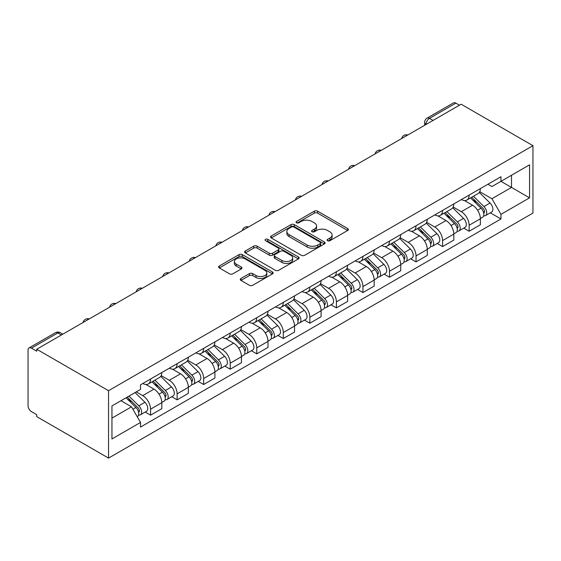 <?xml version="1.0" encoding="UTF-8"?>
<svg xmlns="http://www.w3.org/2000/svg" width="561" height="561" viewBox="0 0 561 561"><rect width="100%" height="100%" fill="white"/><g stroke="black" fill="none" stroke-linecap="round" stroke-linejoin="round"><path stroke-width="0.84" d="M327.603 240.711A1.655 0.954 0 0 0 329.938 240.711L347.687 230.466A2.363 1.36 0 0 0 348.381 229.498A2.363 1.36 0 0 0 347.687 228.537L317.617 211.174A2.363 1.36 0 0 0 314.279 211.174L296.531 221.42A1.655 0.954 0 0 0 296.047 222.1A1.655 0.954 0 0 0 296.531 222.773A1.655 0.954 0 0 0 298.873 222.773L301.166 221.448A7.559 4.362 0 0 1 311.86 221.448L314.363 222.892A7.559 4.362 0 0 1 316.579 225.978A7.559 4.362 0 0 1 314.363 229.063L312.063 230.389A1.655 0.954 0 0 0 311.579 231.069A1.655 0.954 0 0 0 312.063 231.742A1.655 0.954 0 0 0 314.405 231.742L316.699 230.417A7.559 4.362 0 0 1 327.393 230.417L329.896 231.861A7.559 4.362 0 0 1 332.112 234.947A7.559 4.362 0 0 1 329.896 238.032L327.603 239.358A1.655 0.954 0 0 0 327.119 240.038A1.655 0.954 0 0 0 327.603 240.711L327.603 239.358M240.95 278.487A2.363 1.36 0 0 0 240.262 279.455A2.363 1.36 0 0 0 240.95 280.416L249.386 285.29A2.363 1.36 0 0 0 252.723 285.29L272.436 273.908A2.363 1.36 0 0 0 273.13 272.941A2.363 1.36 0 0 0 272.436 271.98L242.373 254.624A2.363 1.36 0 0 0 239.028 254.624L219.323 265.998A2.363 1.36 0 0 0 218.629 266.966A2.363 1.36 0 0 0 219.323 267.927L229.512 273.81A2.363 1.36 0 0 0 232.85 273.81L241.286 268.943A2.363 1.36 0 0 0 241.98 267.976A2.363 1.36 0 0 0 241.286 267.015L236.23 264.098A6.318 3.647 0 0 1 234.379 261.517A6.318 3.647 0 0 1 238.285 258.144A6.318 3.647 0 0 1 245.171 258.937L264.96 270.367A6.318 3.647 0 0 1 266.812 272.941A6.318 3.647 0 0 1 262.913 276.314A6.318 3.647 0 0 1 256.026 275.521L252.723 273.621A2.363 1.36 0 0 0 249.386 273.621L240.95 278.487L240.95 280.416M108.539 390.708L36.731 349.244L461.135 104.213L532.95 145.678L108.539 390.708L108.539 458.106L532.95 213.075L532.95 145.678M301.334 255.297A2.363 1.36 0 0 0 304.672 255.297L324.384 243.916A2.363 1.36 0 0 0 325.078 242.955A2.363 1.36 0 0 0 324.384 241.987L294.322 224.631A2.363 1.36 0 0 0 290.977 224.631L271.265 236.006A2.363 1.36 0 0 0 270.577 236.973A2.363 1.36 0 0 0 271.265 237.934L301.334 255.297M266.166 241.069A1.655 0.954 0 0 1 267.842 241.3L267.842 239.337L298.41 256.98A2.363 1.36 0 0 1 299.104 257.948A2.363 1.36 0 0 1 298.41 258.909L278.698 270.29A2.363 1.36 0 0 1 275.36 270.29L245.297 252.934L245.297 251.005A2.363 1.36 0 0 0 244.603 251.966A2.363 1.36 0 0 0 245.297 252.934M245.297 251.005L253.726 246.132A2.363 1.36 0 0 1 257.071 246.132L269.266 253.172A2.363 1.36 0 0 0 272.604 253.172L278.2 249.947A2.363 1.36 0 0 0 278.894 248.979A2.363 1.36 0 0 0 278.2 248.011L265.507 240.683A1.655 0.954 0 0 1 265.023 240.01A1.655 0.954 0 0 1 266.04 239.126A1.655 0.954 0 0 1 267.842 239.337M36.731 349.244L36.731 351.207L31.451 348.164A4.811 2.777 -120 0 0 29.046 347.925A4.811 2.777 -120 0 0 28.05 350.127L28.05 405.736A4.811 2.777 -120 0 0 31.451 411.634L36.731 414.677L36.731 416.641L108.539 458.106M433.057 120.426L429.488 118.364A4.811 2.777 60 0 0 427.082 118.126L453.456 102.894A4.811 2.777 60 0 1 455.862 103.133L429.488 118.364A4.811 2.777 120 0 0 426.08 124.254L426.08 124.451M459.438 105.195L455.862 103.133M469.136 195.095A11.073 6.388 60 0 1 466.843 200.067L478.077 193.58A11.073 6.388 -120 0 0 480.363 188.608M453.197 207.016L461.31 211.7A11.073 6.388 60 0 1 469.136 225.256L480.37 218.769A11.073 6.388 -120 0 0 472.537 205.214L464.501 200.572M480.37 218.769L480.37 224.765L469.136 231.251L463.751 228.138M466.843 200.067A11.073 6.388 60 0 1 461.394 199.562M469.136 225.256L469.136 231.251M442.587 210.424A11.073 6.388 60 0 1 440.294 215.389L451.528 208.909A11.073 6.388 -120 0 0 453.821 203.938M437.201 243.467L442.587 246.574L453.821 240.094L453.821 234.098A11.073 6.388 -120 0 0 445.995 220.543L437.952 215.901M440.294 215.389A11.073 6.388 60 0 1 434.845 214.891M426.648 222.338L434.761 227.023A11.073 6.388 60 0 1 442.587 240.585L442.587 246.574M416.045 225.746A11.073 6.388 60 0 1 413.752 230.718L424.979 224.232A11.073 6.388 -120 0 0 427.272 219.267M410.659 258.796L416.045 261.903L427.272 255.416L427.272 249.428A11.073 6.388 -120 0 0 419.446 235.865L411.409 231.223M413.752 230.718A11.073 6.388 60 0 1 408.303 230.22M400.105 237.668L408.212 242.352A11.073 6.388 60 0 1 416.045 255.907L416.045 261.903M389.495 241.076A11.073 6.388 60 0 1 387.202 246.041L398.436 239.561A11.073 6.388 -120 0 0 400.729 234.589M384.11 274.119L389.495 277.232L400.729 270.746L400.729 264.75A11.073 6.388 -120 0 0 392.896 251.195L384.86 246.552M387.202 246.041A11.073 6.388 60 0 1 381.753 245.543M373.556 252.997L381.669 257.681A11.073 6.388 60 0 1 389.495 271.236L389.495 277.232M362.946 256.398A11.073 6.388 60 0 1 360.653 261.37L371.887 254.883A11.073 6.388 -120 0 0 374.18 249.918M357.56 289.448L362.946 292.554L374.18 286.075L374.18 280.079A11.073 6.388 -120 0 0 366.354 266.524L358.311 261.882M360.653 261.37A11.073 6.388 60 0 1 355.204 260.872M347.007 268.319L355.12 273.004A11.073 6.388 60 0 1 362.946 286.566L362.946 292.554M336.404 271.727A11.073 6.388 60 0 1 334.111 276.699L345.338 270.213A11.073 6.388 -120 0 0 347.631 265.241M331.018 304.777L336.404 307.884L347.631 301.397L347.631 295.409A11.073 6.388 -120 0 0 339.805 281.846L331.768 277.204M334.111 276.699A11.073 6.388 60 0 1 328.662 276.194M320.464 283.649L328.571 288.333A11.073 6.388 60 0 1 336.404 301.888L336.404 307.884M309.854 287.057A11.073 6.388 60 0 1 307.561 292.022L318.795 285.542A11.073 6.388 -120 0 0 321.088 280.57M304.469 320.1L309.854 323.213L321.088 316.727L321.088 310.731A11.073 6.388 -120 0 0 313.255 297.176L305.219 292.533M307.561 292.022A11.073 6.388 60 0 1 302.113 291.524M293.915 298.978L302.028 303.655A11.073 6.388 60 0 1 309.854 317.217L309.854 323.213M283.305 302.379A11.073 6.388 60 0 1 281.012 307.351L292.246 300.864A11.073 6.388 -120 0 0 294.539 295.899M277.919 335.429L283.305 338.535L294.539 332.049L294.539 326.06A11.073 6.388 -120 0 0 286.713 312.498L278.67 307.863M281.012 307.351A11.073 6.388 60 0 1 275.563 306.853M267.366 314.3L275.479 318.985A11.073 6.388 60 0 1 283.305 332.547L283.305 338.535M256.763 317.708A11.073 6.388 60 0 1 254.47 322.68L265.697 316.194A11.073 6.388 -120 0 0 267.99 311.222M251.377 350.751L256.763 353.865L267.99 347.378L267.99 341.383A11.073 6.388 -120 0 0 260.164 327.827L252.127 323.185M254.47 322.68A11.073 6.388 60 0 1 249.021 322.175M240.823 329.63L248.93 334.314A11.073 6.388 60 0 1 256.763 347.869L256.763 353.865M230.213 333.038A11.073 6.388 60 0 1 227.92 338.002L239.154 331.516A11.073 6.388 -120 0 0 241.447 326.551M224.828 366.081L230.213 369.187L241.447 362.708L241.447 356.712A11.073 6.388 -120 0 0 233.614 343.157L225.578 338.514M227.92 338.002A11.073 6.388 60 0 1 222.472 337.505M214.274 344.952L222.387 349.636A11.073 6.388 60 0 1 230.213 363.198L230.213 369.187M203.664 348.36A11.073 6.388 60 0 1 201.378 353.332L212.605 346.845A11.073 6.388 -120 0 0 214.898 341.873M198.285 381.41L203.664 384.516L214.898 378.03L214.898 372.041A11.073 6.388 -120 0 0 207.072 358.479L199.029 353.837M201.378 353.332A11.073 6.388 60 0 1 195.922 352.834M187.725 360.281L195.838 364.966A11.073 6.388 60 0 1 203.664 378.521L203.664 384.516M177.122 363.689A11.073 6.388 60 0 1 174.829 368.654L186.056 362.175A11.073 6.388 -120 0 0 188.349 357.203M171.736 396.732L177.122 399.846L188.349 393.359L188.349 387.363A11.073 6.388 -120 0 0 180.523 373.808L172.486 369.166M174.829 368.654A11.073 6.388 60 0 1 169.38 368.156M161.182 375.611L169.296 380.295A11.073 6.388 60 0 1 177.122 393.85L177.122 399.846M150.572 379.012A11.073 6.388 60 0 1 148.279 383.983L159.513 377.497A11.073 6.388 -120 0 0 161.806 372.532M145.187 412.062L150.572 415.168L161.806 408.688L161.806 402.693A11.073 6.388 -120 0 0 153.98 389.131L145.937 384.495M148.279 383.983A11.073 6.388 60 0 1 142.831 383.486M136.281 391.887L142.746 395.617A11.073 6.388 60 0 1 150.572 409.179L150.572 415.168M487.937 184.239L491.941 186.547L529.549 164.836L511.506 175.249L511.506 187.43L491.941 198.727L479.739 191.687M111.948 418.12L131.512 406.816L140.531 422.44L111.948 438.947L111.948 405.933L140.531 389.425L140.531 384.811L500.959 176.722L500.959 181.336L529.549 197.844L500.959 214.351L491.941 198.727M529.549 164.836L529.549 197.844M140.531 422.44L140.531 427.061L500.959 218.972L500.959 214.351M131.512 406.816L120.966 400.729M490.3 212.815L500.959 218.972M328.262 240.942L329.896 239.996A7.559 4.362 0 0 0 332.112 236.91L332.112 234.947M316.579 225.978L316.579 227.941A7.559 4.362 0 0 1 314.363 231.027L312.729 231.974M347.652 230.48L317.617 213.138A2.363 1.36 0 0 0 314.279 213.138L297.19 223.005M324.356 243.937L294.322 226.595A2.363 1.36 0 0 0 290.977 226.595L271.3 237.955M320.212 243.628A1.655 0.954 0 0 0 320.696 242.955A1.655 0.954 0 0 0 320.212 242.275L293.817 227.037A1.655 0.954 0 0 0 291.482 227.037L289.055 228.439A7.559 4.362 0 0 0 286.846 231.525A7.559 4.362 0 0 0 289.055 234.61L307.098 245.024A7.559 4.362 0 0 0 317.785 245.024L320.212 243.628L320.212 245.592A1.655 0.954 0 0 0 320.696 244.919L320.696 242.955M286.846 231.525L286.846 233.488A7.559 4.362 0 0 0 289.055 236.574L289.055 234.61M320.212 245.592L317.785 246.987A7.559 4.362 0 0 1 307.098 246.987L289.055 236.574M245.325 252.948L253.726 248.102L253.726 246.132M278.894 248.979L278.894 250.942A2.363 1.36 0 0 1 278.2 251.91L272.604 255.136A2.363 1.36 0 0 1 269.266 255.136L257.071 248.102A2.363 1.36 0 0 0 253.726 248.102M267.842 241.3L298.382 258.93M281.917 260.479A6.318 3.647 0 0 0 288.803 261.272A6.318 3.647 0 0 0 292.702 257.899A6.318 3.647 0 0 0 290.85 255.318L283.88 251.293A2.363 1.36 0 0 0 280.535 251.293L274.939 254.526A2.363 1.36 0 0 0 274.252 255.486A2.363 1.36 0 0 0 274.939 256.454L281.917 260.479L281.917 262.443A6.318 3.647 0 0 0 288.803 263.235A6.318 3.647 0 0 0 292.702 259.862L292.702 257.899M274.252 255.486L274.252 257.45A2.363 1.36 0 0 0 274.939 258.418L274.939 256.454M281.917 262.443L274.939 258.418M266.812 272.941L266.812 274.911A6.318 3.647 0 0 1 262.913 278.277A6.318 3.647 0 0 1 256.026 277.492L252.723 275.584A2.363 1.36 0 0 0 249.386 275.584L240.985 280.437M234.379 261.517L234.379 263.481A6.318 3.647 0 0 0 236.23 266.061L236.23 264.098M241.251 268.957L236.23 266.061M272.408 273.929L242.373 256.587A2.363 1.36 0 0 0 239.028 256.587L219.351 267.948M470.567 197.914L481.022 208.229A6.017 3.471 60 0 1 482.607 217.254L480.363 218.552M472.65 199.975L477.081 202.535M471.724 197.248L483.175 208.545A2.889 1.669 60 0 1 483.94 212.871A2.889 1.669 60 0 1 483.673 212.977M473.456 196.245L483.912 206.56A6.017 3.471 60 0 1 485.503 215.585A6.017 3.471 60 0 1 483.687 215.775M479.311 192.437L490.041 203.026A6.017 3.471 60 0 1 491.625 212.044L485.503 215.585M444.017 213.243L454.473 223.559A6.017 3.471 60 0 1 456.065 232.577L453.821 233.874M446.1 215.298L450.539 217.857M445.175 212.57L456.626 223.867A2.889 1.669 60 0 1 457.39 228.201A2.889 1.669 60 0 1 457.131 228.306M446.914 211.574L457.369 221.89A6.017 3.471 60 0 1 458.954 230.908A6.017 3.471 60 0 1 457.138 231.104M452.762 207.766L463.491 218.355A6.017 3.471 60 0 1 465.083 227.373L458.954 230.908M417.468 228.565L427.931 238.888A6.017 3.471 60 0 1 429.516 247.906L427.272 249.203M419.558 230.627L423.99 233.187M418.632 227.899L430.084 239.196A2.889 1.669 60 0 1 430.841 243.523A2.889 1.669 60 0 1 430.582 243.628M420.364 226.896L430.82 237.219A6.017 3.471 60 0 1 432.412 246.237A6.017 3.471 60 0 1 430.589 246.426M426.213 223.089L436.949 233.678A6.017 3.471 60 0 1 438.534 242.696L432.412 246.237M390.926 243.895L401.381 254.21A6.017 3.471 60 0 1 402.966 263.235L400.722 264.526M393.009 245.949L397.44 248.509M392.083 243.229L403.534 254.526A2.889 1.669 60 0 1 404.299 258.852A2.889 1.669 60 0 1 404.032 258.958M393.815 242.226L404.278 252.541A6.017 3.471 60 0 1 405.862 261.559A6.017 3.471 60 0 1 404.046 261.756M399.67 238.418L410.4 249.007A6.017 3.471 60 0 1 411.991 258.025L405.862 261.559M364.377 259.224L374.832 269.539A6.017 3.471 60 0 1 376.424 278.558L374.18 279.855M366.459 261.279L370.898 263.838M365.534 258.551L376.992 269.848A2.889 1.669 60 0 1 377.749 274.182A2.889 1.669 60 0 1 377.49 274.287M367.273 257.555L377.728 267.87A6.017 3.471 60 0 1 379.313 276.889A6.017 3.471 60 0 1 377.497 277.085M373.121 253.747L383.857 264.329A6.017 3.471 60 0 1 385.442 273.354L379.313 276.889M337.827 274.546L348.29 284.869A6.017 3.471 60 0 1 349.875 293.887L347.631 295.184M339.917 276.608L344.349 279.168M338.991 273.88L350.443 285.177A2.889 1.669 60 0 1 351.207 289.504A2.889 1.669 60 0 1 350.941 289.609M340.723 272.877L351.179 283.193A6.017 3.471 60 0 1 352.771 292.218A6.017 3.471 60 0 1 350.955 292.407M346.579 269.07L357.308 279.659A6.017 3.471 60 0 1 358.893 288.677L352.771 292.218M311.285 289.876L321.741 300.191A6.017 3.471 60 0 1 323.325 309.216L321.081 310.506M313.368 291.93L317.799 294.49M312.442 289.203L323.893 300.507A2.889 1.669 60 0 1 324.658 304.833A2.889 1.669 60 0 1 324.391 304.939M314.174 288.207L324.637 298.522A6.017 3.471 60 0 1 326.221 307.54A6.017 3.471 60 0 1 324.405 307.737M320.029 284.399L330.759 294.988A6.017 3.471 60 0 1 332.35 304.006L326.221 307.54M284.736 305.205L295.191 315.52A6.017 3.471 60 0 1 296.783 324.538L294.539 325.836M286.825 307.26L291.257 309.819M285.9 304.532L297.351 315.829A2.889 1.669 60 0 1 298.108 320.163A2.889 1.669 60 0 1 297.849 320.268M287.632 303.529L298.087 313.851A6.017 3.471 60 0 1 299.672 322.87A6.017 3.471 60 0 1 297.856 323.066M293.48 299.721L304.216 310.31A6.017 3.471 60 0 1 305.801 319.335L299.672 322.87M258.186 320.527L268.649 330.843A6.017 3.471 60 0 1 270.234 339.868L267.99 341.165M260.276 322.589L264.708 325.149M259.35 319.861L270.802 331.158A2.889 1.669 60 0 1 271.566 335.485A2.889 1.669 60 0 1 271.3 335.59M261.082 318.858L271.538 329.174A6.017 3.471 60 0 1 273.13 338.199A6.017 3.471 60 0 1 271.314 338.388M266.938 315.051L277.667 325.639A6.017 3.471 60 0 1 279.252 334.658L273.13 338.199M231.644 335.857L242.1 346.172A6.017 3.471 60 0 1 243.691 355.19L241.44 356.487M233.727 337.911L238.159 340.471M232.801 335.183L244.252 346.481A2.889 1.669 60 0 1 245.017 350.814A2.889 1.669 60 0 1 244.75 350.92M234.533 334.188L244.996 344.503A6.017 3.471 60 0 1 246.581 353.521A6.017 3.471 60 0 1 244.764 353.718M240.389 330.38L251.118 340.969A6.017 3.471 60 0 1 252.709 349.987L246.581 353.521M205.095 351.179L215.557 361.501A6.017 3.471 60 0 1 217.142 370.519L214.898 371.817M207.184 353.241L211.616 355.8M206.259 350.513L217.71 361.81A2.889 1.669 60 0 1 218.467 366.137A2.889 1.669 60 0 1 218.208 366.242M207.991 349.51L218.446 359.832A6.017 3.471 60 0 1 220.031 368.85A6.017 3.471 60 0 1 218.215 369.04M213.839 345.702L224.575 356.291A6.017 3.471 60 0 1 226.16 365.309L220.031 368.85M178.552 366.508L189.008 376.824A6.017 3.471 60 0 1 190.593 385.849L188.349 387.139M180.635 368.563L185.067 371.123M179.709 365.842L191.161 377.139A2.889 1.669 60 0 1 191.925 381.466A2.889 1.669 60 0 1 191.659 381.571M181.441 364.839L191.897 375.155A6.017 3.471 60 0 1 193.489 384.173A6.017 3.471 60 0 1 191.673 384.369M187.297 361.032L198.026 371.62A6.017 3.471 60 0 1 199.611 380.638L193.489 384.173M152.003 381.838L162.459 392.153A6.017 3.471 60 0 1 164.05 401.171L161.799 402.468M154.086 383.892L158.525 386.452M153.16 381.164L164.611 392.462A2.889 1.669 60 0 1 165.376 396.795A2.889 1.669 60 0 1 165.116 396.9M154.892 380.162L165.355 390.484A6.017 3.471 60 0 1 166.94 399.502A6.017 3.471 60 0 1 165.123 399.698M160.748 376.361L171.477 386.943A6.017 3.471 60 0 1 173.069 395.968L166.94 399.502M126.078 397.777L135.916 407.482A6.017 3.471 60 0 1 137.501 416.5L137.2 416.669M127.543 399.222L131.975 401.781M127.235 397.104L138.069 407.791A2.889 1.669 60 0 1 138.826 412.118A2.889 1.669 60 0 1 138.567 412.223M128.967 396.108L138.805 405.806A6.017 3.471 60 0 1 140.39 414.831A6.017 3.471 60 0 1 138.574 415.021M135.096 392.567L144.934 402.272A6.017 3.471 60 0 1 146.519 411.29L140.39 414.831M426.255 124.353L426.08 124.254A4.811 2.777 0 0 1 424.67 122.291L424.67 125.264M177.122 393.85L188.349 387.363M203.664 378.521L214.898 372.041M230.213 363.198L241.447 356.712M256.763 347.869L267.99 341.383M283.305 332.547L294.539 326.06M309.854 317.217L321.088 310.731M336.404 301.888L347.631 295.409M362.946 286.566L374.18 280.079M389.495 271.236L400.729 264.75M416.045 255.907L427.272 249.428M442.587 240.585L453.821 234.098M150.572 409.179L161.806 402.693M142.746 395.617L153.98 389.131M169.296 380.295L180.523 373.808M195.838 364.966L207.072 358.479M222.387 349.636L233.614 343.157M248.93 334.314L260.164 327.827M275.479 318.985L286.713 312.498M302.028 303.655L313.255 297.176M328.571 288.333L339.805 281.846M355.12 273.004L366.354 266.524M381.669 257.681L392.896 251.195M408.212 242.352L419.446 235.865M434.761 227.023L445.995 220.543M461.31 211.7L472.537 205.214M407.405 135.236A4.811 2.777 120 0 0 405.28 136.463M380.856 150.565A4.811 2.777 120 0 0 378.731 151.793M354.314 165.888A4.811 2.777 120 0 0 352.189 167.115M327.764 181.217A4.811 2.777 120 0 0 325.639 182.444M301.215 196.546A4.811 2.777 120 0 0 299.09 197.774M274.673 211.869A4.811 2.777 120 0 0 272.548 213.096M248.123 227.198A4.811 2.777 120 0 0 245.999 228.425M221.574 242.52A4.811 2.777 120 0 0 219.449 243.747M195.032 257.85A4.811 2.777 120 0 0 192.907 259.077M168.482 273.179A4.811 2.777 120 0 0 166.358 274.406M141.94 288.501A4.811 2.777 120 0 0 139.808 289.728M115.391 303.831A4.811 2.777 120 0 0 113.266 305.058M88.841 319.16A4.811 2.777 120 0 0 86.717 320.387M61.401 335.001L57.832 332.932L31.451 348.164M62.811 334.188L60.237 332.694A4.811 2.777 120 0 0 57.832 332.932A4.811 2.777 60 0 0 55.427 332.694L29.046 347.925M329.896 239.996L329.896 238.032M312.063 231.742L312.063 230.389M314.363 231.027L314.363 229.063M296.531 222.773L296.531 221.42M314.279 213.138L314.279 211.174M317.617 213.138L317.617 211.174M347.687 230.466L347.687 228.537M271.265 237.934L271.265 236.006M290.977 226.595L290.977 224.631M294.322 226.595L294.322 224.631M324.384 243.916L324.384 241.987M307.098 246.987L307.098 245.024M317.785 246.987L317.785 245.024M257.071 248.102L257.071 246.132M269.266 255.136L269.266 253.172M272.604 255.136L272.604 253.172M278.2 251.91L278.2 249.947M298.41 258.909L298.41 256.98M249.386 275.584L249.386 273.621M252.723 275.584L252.723 273.621M256.026 277.492L256.026 275.521M241.286 268.943L241.286 267.015M219.323 267.927L219.323 265.998M239.028 256.587L239.028 254.624M242.373 256.587L242.373 254.624M272.436 273.908L272.436 271.98M481.022 208.229L477.565 210.228M484.536 211.553L483.449 212.177M490.041 203.026L483.912 206.56M454.473 223.559L451.023 225.557M457.986 226.875L456.906 227.507M463.491 218.355L457.369 221.89M427.931 238.888L424.474 240.879M431.444 242.205L430.357 242.829M436.949 233.678L430.82 237.219M401.381 254.21L397.924 256.209M404.895 257.534L403.815 258.158M410.4 249.007L404.278 252.541M374.832 269.539L371.382 271.531M378.345 272.856L377.265 273.48M383.857 264.329L377.728 267.87M348.29 284.869L344.833 286.86M351.803 288.186L350.716 288.81M357.308 279.659L351.179 283.193M321.741 300.191L318.283 302.19M325.254 303.508L324.174 304.139M330.759 294.988L324.637 298.522M295.191 315.52L291.741 317.512M298.711 318.837L297.625 319.461M304.216 310.31L298.087 313.851M268.649 330.843L265.192 332.841M272.162 334.167L271.075 334.791M277.667 325.639L271.538 329.174M242.1 346.172L238.642 348.171M245.613 349.489L244.533 350.12M251.118 340.969L244.996 344.503M215.557 361.501L212.1 363.493M219.071 364.818L217.984 365.442M224.575 356.291L218.446 359.832M189.008 376.824L185.551 378.822M192.521 380.148L191.434 380.772M198.026 371.62L191.897 375.155M162.459 392.153L159.001 394.145M165.972 395.47L164.892 396.094M171.477 386.943L165.355 390.484M135.916 407.482L132.901 409.221M139.43 410.799L138.343 411.423M144.934 402.272L138.805 405.806M407.812 135.005A4.811 4.811 0 0 0 401.641 138.567M381.27 150.327A4.811 4.811 0 0 0 375.092 153.896M354.72 165.656A4.811 4.811 0 0 0 348.542 169.219M328.171 180.979A4.811 4.811 0 0 0 322 184.548M301.629 196.308A4.811 4.811 0 0 0 295.451 199.87M275.079 211.637A4.811 4.811 0 0 0 268.901 215.2M248.53 226.96A4.811 4.811 0 0 0 242.359 230.529M221.988 242.289A4.811 4.811 0 0 0 215.81 245.851M195.438 257.611A4.811 4.811 0 0 0 189.26 261.181M168.889 272.941A4.811 4.811 0 0 0 162.718 276.51M142.347 288.27A4.811 4.811 0 0 0 136.169 291.832M115.797 303.592A4.811 4.811 0 0 0 109.619 307.162M89.248 318.921A4.811 4.811 0 0 0 83.077 322.484M60.237 332.694A4.811 4.811 0 0 0 55.427 332.694M427.082 118.126A4.811 4.811 0 0 0 424.67 122.291"/></g></svg>
